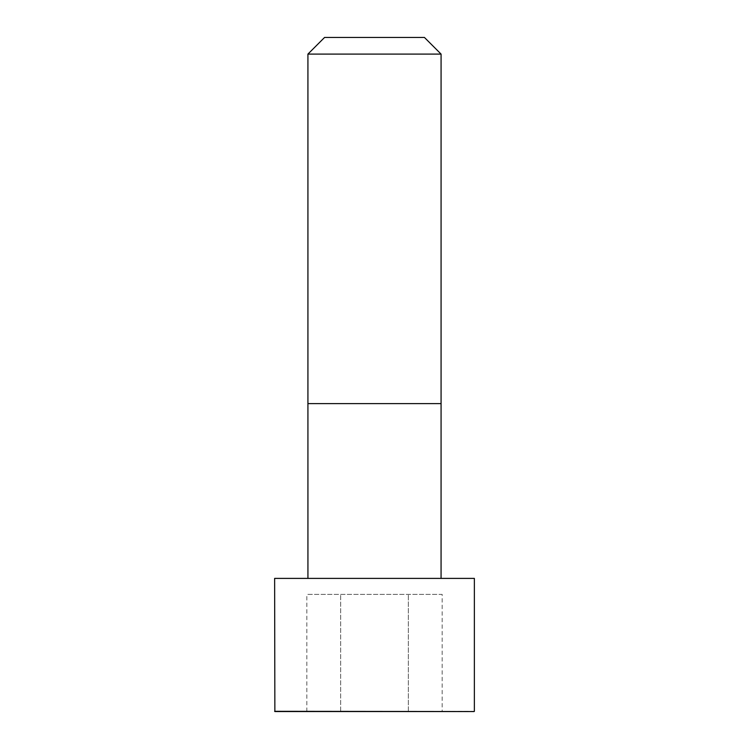 <?xml version="1.0" encoding="UTF-8"?>
<svg xmlns="http://www.w3.org/2000/svg" width="749" height="749" viewBox="0 0 749 749"><rect width="100%" height="100%" fill="white"/><g stroke="black" fill="none" stroke-linecap="round" stroke-linejoin="round"><path stroke-width="0.56" stroke-dasharray="3.75 2.81" d="M374.5 578.397L307.933 578.397L374.5 578.397M274.63 578.397L474.37 578.397M307.923 54.097L441.077 54.097M324.57 37.45L424.43 37.45M274.864 711.55L474.136 711.55M442.153 711.55L408.327 711.55L442.153 711.55L442.153 594.369L306.847 594.369L442.153 594.369M340.673 711.55L408.327 711.55L306.847 711.55L340.673 711.55L340.673 594.369L340.673 711.55M408.327 711.55L408.327 594.369L408.327 711.55M306.847 711.55L306.847 594.369M307.923 403.627L441.077 403.627M274.63 711.316L474.37 711.316"/><path stroke-width="1.12" d="M474.37 711.316L474.37 578.397L274.63 578.397L274.864 711.55L474.136 711.55L274.63 711.316M374.5 54.097L307.923 54.097L307.923 403.627L441.077 403.627L441.077 54.097L374.5 54.097M441.077 54.097L424.43 37.45L324.57 37.45L307.923 54.097M441.067 578.397L441.077 403.627M307.933 578.397L307.923 403.627"/></g></svg>

